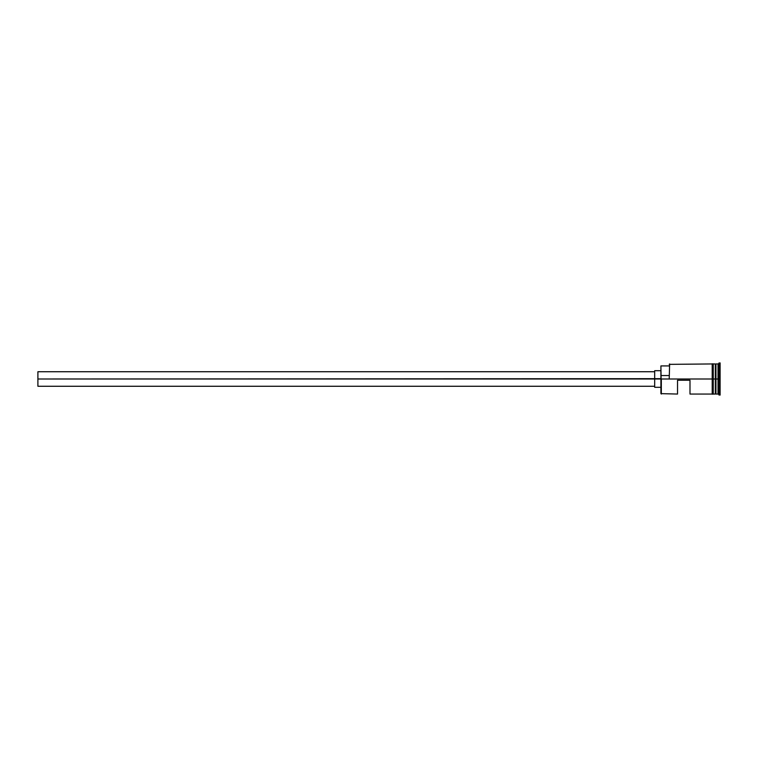<?xml version="1.0" encoding="UTF-8"?>
<svg xmlns="http://www.w3.org/2000/svg" width="758" height="758" viewBox="0 0 758 758"><rect width="100%" height="100%" fill="white"/><g stroke="black" fill="none" stroke-linecap="round" stroke-linejoin="round"><path stroke-width="1.14" d="M661.327 379L660.91 393.639L660.91 378.678L37.9 379L37.9 386.267L37.9 379L654.685 379L654.685 387.31L654.685 379L660.91 379L660.91 375.542L669.219 375.542L660.91 375.542L660.91 365.915L661.327 394.056L661.327 379L712.207 379L661.327 379M715.741 364.153L715.533 393.847L715.95 363.944L715.95 379L718.025 379L718.025 394.056L718.025 379L719.058 379L719.058 362.902L719.058 379L720.1 379L720.1 362.902L720.1 395.098L720.1 379L719.058 379L719.058 395.098L719.058 379L715.95 379L715.95 363.944L715.95 379L715.741 364.153L715.325 379L715.325 363.944L715.325 379L713.25 379L713.25 394.16L713.25 379L712.207 379L712.207 394.16L712.207 363.84L712.207 379L713.25 379L713.25 363.84L713.25 379L715.325 379L715.325 363.944L713.25 363.944M689.988 380.251L689.988 394.056L689.988 380.251L677.529 380.251L689.988 380.251M677.529 394.056L677.529 380.251L677.529 394.056L660.91 393.639M715.533 393.847L715.325 379L715.325 394.056L715.325 379L715.741 393.847L715.95 379L715.95 394.056L718.025 394.056L720.1 395.098M669.219 378.678L669.636 363.944L669.219 378.678M718.025 379L718.025 363.944L718.025 379M713.25 379L713.25 363.84L712.207 363.84L712.207 394.16L713.25 394.16L713.25 379M715.533 379L715.533 393.847L715.533 379M715.95 379L715.95 394.056L715.95 379M654.685 370.69L654.685 379L654.685 370.69L660.91 370.69M37.9 371.733L37.9 379L37.9 371.733L654.685 371.733M654.685 386.267L37.9 386.267M660.91 387.31L654.685 387.31M712.207 394.056L689.988 394.056M715.325 394.056L713.25 394.056M720.1 362.902L718.025 363.944L715.95 363.944M712.207 363.944L669.219 364.361M660.91 365.915L669.219 365.915"/></g></svg>

